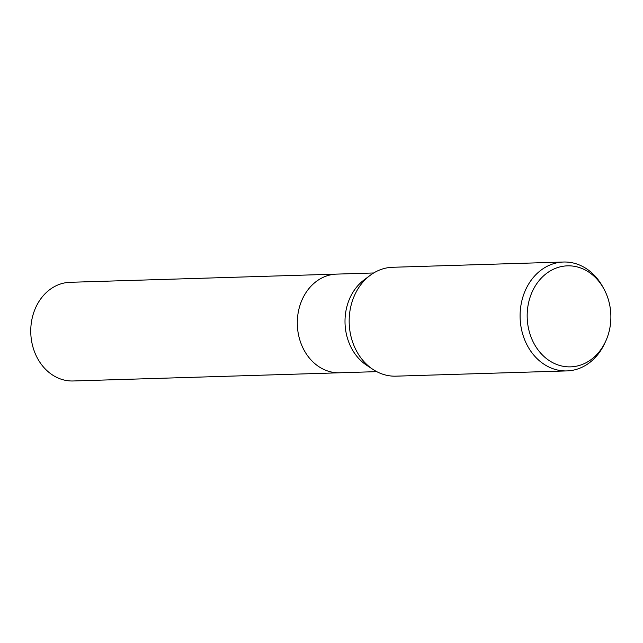 <?xml version="1.0" encoding="UTF-8"?>
<svg xmlns="http://www.w3.org/2000/svg" width="643" height="643" viewBox="0 0 643 643"><rect width="100%" height="100%" fill="white"/><g stroke="black" fill="none" stroke-linecap="round" stroke-linejoin="round"><path stroke-width="0.96" d="M605.505 341.642L604.524 343.724A54.47 45.106 -91.8 0 1 603.391 346.006A54.47 45.106 -91.8 0 1 566.877 370.915L395.951 376.163A54.47 45.106 -91.8 0 1 373.004 369.444L366.606 365.224A49.358 40.871 -91.8 0 1 351.279 295.217A49.358 40.871 -91.8 0 1 363.986 279.994L370.111 275.389A54.47 45.106 -91.8 0 1 392.6 267.279L563.533 262.022A54.47 45.106 -91.8 0 1 602.772 286.85L603.881 288.868A50.54 41.851 -91.8 0 1 605.505 341.642A50.54 41.851 -91.8 0 1 604.452 343.756A50.54 41.851 -91.8 0 1 546.735 358.802A50.54 41.851 -91.8 0 1 533.594 288.948A50.54 41.851 -91.8 0 1 603.881 288.868M376.726 371.646L339.705 372.779A49.366 40.879 -91.8 0 1 316.42 364.911A49.366 40.879 -91.8 0 1 298.698 310.095A49.366 40.879 -91.8 0 1 336.667 274.103L70.119 282.301A49.366 40.879 -91.8 0 0 32.15 318.285A49.366 40.879 -91.8 0 0 49.865 373.109A49.366 40.879 -91.8 0 0 73.157 380.977L339.705 372.787A49.358 40.871 -91.8 0 1 302.773 347.606A49.358 40.871 -91.8 0 1 303.584 296.68A49.358 40.871 -91.8 0 1 336.675 274.111L373.696 272.97M373.004 369.444A54.47 45.106 -91.8 0 1 356.085 292.187A54.47 45.106 -91.8 0 1 370.111 275.389M566.877 370.915A54.47 45.106 -91.8 0 1 526.127 343.129A54.47 45.106 -91.8 0 1 527.019 286.931A54.47 45.106 -91.8 0 1 563.533 262.022M336.667 274.103A49.366 40.879 -91.8 0 1 337.149 274.095"/></g></svg>
